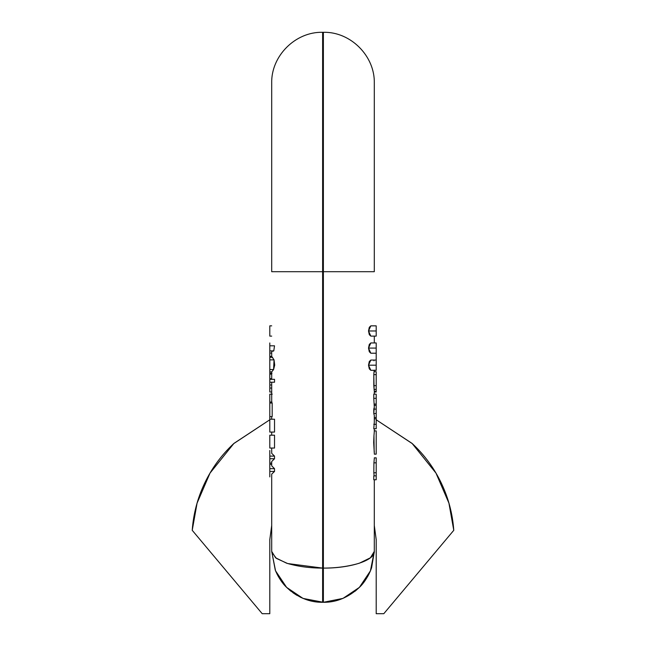 <?xml version="1.0" encoding="UTF-8"?>
<svg xmlns="http://www.w3.org/2000/svg" width="646" height="646" viewBox="0 0 646 646"><rect width="100%" height="100%" fill="white"/><g stroke="black" fill="none" stroke-linecap="round" stroke-linejoin="round"><path stroke-width="0.97" d="M192.225 530.309L197.07 503.153L210.023 473.098L233.925 443.406L269.802 419.779L233.642 443.673C221.513 454.97 211.872 468.1 204.717 483.063C197.563 498.026 193.404 513.772 192.225 530.309L262.203 613.7L269.802 613.7L269.802 539.604L269.802 613.7L262.203 613.7L192.225 530.309M376.198 419.779L412.075 443.406L435.977 473.098L448.93 503.153L453.775 530.309L383.797 613.7L376.198 613.7L376.198 539.604L376.198 613.7L383.797 613.7L453.775 530.309C452.596 513.772 448.437 498.026 441.283 483.063C434.128 468.1 424.487 454.97 412.358 443.673L376.198 419.779M376.198 539.604L374.3 525.513M269.802 539.604L271.7 525.513M275.382 570.386L271.7 551.377L271.7 474.116L271.7 551.377L275.576 557.781L286.614 563.199C297.62 566.469 309.628 568.1 322.62 568.1L322.62 602.298L323.38 602.298L323.38 568.1L322.62 568.1L322.62 271.7L323.38 271.7L323.38 32.3L323.38 271.7L374.3 271.7L374.3 83.221L374.3 271.7L323.38 271.7L323.38 32.3L323.38 568.1L323.38 271.7L322.62 271.7L322.62 32.3L322.62 271.7L271.7 271.7L271.7 83.221L271.7 271.7L322.62 271.7L322.62 32.3L322.62 568.1L323.38 568.1C336.372 568.1 348.38 566.469 359.386 563.199L370.424 557.781L374.3 551.377L370.424 570.87L359.386 587.384L343.107 598.325M303.232 598.462L323.38 602.298C336.372 602.476 348.38 597.502 359.386 587.384C363.496 583.564 367.178 578.057 370.424 570.87L374.3 551.377L374.3 479.752L374.3 551.377C374.995 560.316 350.592 568.327 323.38 568.1L323.38 602.298L342.865 598.422L355.357 591.001L359.386 587.384L368.858 574.278L370.424 570.87L374.3 551.377M271.7 453.347L274.526 456.108L274.526 458.733L271.7 461.51L271.7 465.871L274.526 468.673L274.526 471.443L271.7 474.116L274.526 471.443L274.526 468.673L271.7 465.871L271.7 461.51L274.526 458.733L269.802 458.733L269.802 463.061L271.7 463.061L269.802 463.061L269.802 450.472L269.802 456.108L274.526 456.108L271.7 453.347L271.7 448.041L271.7 453.347M269.802 342.953L269.802 345.804L274.51 345.804L273.783 350.899L274.51 345.804L269.802 345.804L269.802 344.245M269.802 371.846L269.802 359.862L269.802 369.544L273.589 369.544L274.049 359.862L269.802 359.862L269.802 353.063L269.802 357.303L272.604 357.303L269.802 357.303L269.802 359.862L274.049 359.862L271.7 356.455L271.7 351.214L271.7 356.455L274.049 359.862L274.703 365.135L273.589 369.544L271.7 371.886L271.7 379.323L271.7 371.886L273.589 369.544L269.802 369.544L269.802 373.259L269.802 371.886L271.7 371.886M269.802 378.685L271.7 378.685L269.802 378.685L269.802 374.115L271.7 374.115L269.802 374.115L269.802 379.323L274.526 379.323L274.526 382.23L269.802 382.23L269.802 384.984L271.7 384.984L269.802 384.984L269.802 392.017L271.7 392.017M271.7 382.23L271.7 403.031L271.7 382.23M271.7 416.605L271.7 419.222L271.7 416.605M274.526 419.222L274.526 432.069L274.526 419.222L269.802 419.222L269.802 416.605L269.802 419.222L274.526 419.222M271.7 432.069L271.7 435.194L271.7 432.069M274.526 435.194L274.526 448.041L274.526 435.194L269.802 435.194L274.526 435.194M272.184 403.031L272.184 416.605L269.802 416.605L269.802 402.03L269.802 403.031L272.184 403.031L272.184 416.605L269.802 416.605L269.802 403.031L272.184 403.031M271.7 551.385L275.269 570.095M275.584 570.886L286.606 587.375L302.893 598.325M322.62 602.298C309.628 602.476 297.62 597.502 286.614 587.384C282.504 583.564 278.822 578.057 275.576 570.87L277.142 574.278L286.614 587.384L290.643 591.001L303.135 598.422L322.62 602.298L322.62 568.1L287.632 563.53L276.431 558.419L271.78 552.314M271.7 551.426L275.543 570.789M300.124 597.057L303.135 598.422L290.66 591.017M296.974 595.37L292.961 592.762M278.652 577.064L277.142 574.278L286.614 587.384L281.64 581.602M322.62 568.1C309.628 568.1 297.62 566.469 286.614 563.199M272.224 394.157L269.802 394.157L269.802 402.03L271.982 402.03M271.7 373.259L269.802 373.259L269.802 374.115L269.802 373.259L271.982 373.259M269.802 391.169L269.802 388.044L271.7 388.044L269.802 388.044L269.802 379.323L274.526 379.323L274.526 382.23L269.802 382.23L269.802 379.323M271.7 394.157L269.802 394.157L269.802 402.03L271.7 402.03M376.198 398.316L376.198 394.157L376.198 398.316L373.776 398.316L373.776 394.157L376.198 394.157L373.776 394.157L373.776 398.316L376.198 398.316L376.198 404.073L374.3 404.073L376.198 404.073L376.198 398.316M376.198 405.333L376.198 404.073L376.198 405.333L374.3 405.333L376.198 405.333L376.198 409.112L376.198 405.333M376.198 413.497L376.198 409.112L376.198 413.497L373.776 413.497L373.776 409.112L376.198 409.112L373.776 409.112L374.3 407.198L373.776 413.497L376.198 413.497L376.198 417.518L374.3 417.518L376.198 417.518L376.198 413.497M376.198 418.818L376.198 417.518L376.198 418.818L374.3 418.818L376.198 418.818L376.198 424.325L376.198 418.818M376.198 428.742L376.198 424.325L373.776 424.325L376.198 424.325L376.198 428.742L373.776 428.742L374.3 422.274L373.776 428.742L376.198 428.742M374.3 392.017L374.3 394.157L374.3 392.017L376.198 392.017L376.198 391.282L374.3 391.282L376.198 391.282L376.198 374.656L373.8 374.656L373.816 385.63L376.198 385.63L373.816 385.63L374.099 389.401L376.198 389.401L376.198 391.282M374.3 457.861L376.198 457.861L376.198 472.743L373.832 472.743L373.921 462.843L376.198 462.843L373.921 462.843L373.832 472.743L376.198 472.743L376.198 463.287M376.198 479.752L373.776 479.752L373.776 475.86L376.198 475.86L376.198 479.752L376.198 472.743L376.198 475.86L373.776 475.86L373.776 479.752L376.198 479.752M374.034 371.692L373.8 374.656L374.034 371.692L376.198 371.692L374.034 371.692L374.244 370.368L376.198 370.368L374.3 370.174M374.3 454.138L376.198 454.138L376.198 430.922L376.198 450.9M376.198 371.692L376.198 389.401L374.099 389.401L373.8 374.656L376.198 374.656L376.198 371.692M373.913 360.048L373.977 360.799M376.198 360.048L370.82 360.048L368.519 365.184L376.198 365.184L376.198 353.209L376.198 370.311L376.198 365.184L368.519 365.184L370.82 370.311L376.198 370.311M374.3 453.403L373.687 442.462L373.961 435.646L374.155 451.449M373.776 398.316L374.3 407.198L373.776 398.316M373.832 472.743L374.139 475.86L373.832 472.743M376.198 391.169L376.198 391.912M373.776 413.497L374.3 415.515L373.776 413.497M269.802 336.114L269.802 325.85L269.802 336.114L271.7 336.114M376.198 353.209L376.198 348.081L368.519 348.081L370.82 353.209L376.198 353.209L376.198 342.953L376.198 348.081L368.519 348.081L369.294 344.407L370.82 342.953L368.519 348.081L369.294 351.747L370.82 353.209M376.198 342.953L370.82 342.953M376.198 336.114L376.198 330.978L368.519 330.978L370.82 336.106L376.198 336.114L376.198 325.85L376.198 330.978L368.519 330.978L369.294 327.312L370.82 325.85L368.519 330.978L369.294 334.652L370.82 336.106M376.198 325.85L370.82 325.85M269.802 448.041L269.802 435.194L269.802 448.041L274.526 448.041L269.802 448.041M269.802 432.069L269.802 419.222L269.802 432.069L274.526 432.069L269.802 432.069M269.802 471.443L269.802 468.673L274.526 468.673L269.802 468.673L269.802 463.061L269.802 464.312L271.7 464.312L269.802 464.312L269.802 471.443L274.526 471.443L269.802 471.443L269.802 476.901L269.802 471.443M269.802 458.733L269.802 456.108L274.526 456.108L274.526 458.733L269.802 458.733M269.802 351.214L269.802 353.063L271.7 353.063L269.802 353.063L269.802 350.899L273.783 350.899L269.802 350.899L269.802 345.804L269.802 350.899M271.7 351.214L272.224 351.214M272.878 351.198L273.783 350.899M374.3 428.742L374.3 431.568L374.3 428.742M271.7 271.7L271.7 83.221C270.997 56.016 295.416 31.597 322.62 32.3L323.38 32.3C350.584 31.597 375.003 56.016 374.3 83.221L374.3 271.7M342.768 598.462L323.38 602.298M370.618 570.386L371.539 567.923M371.603 567.729L374.3 551.724M373.921 462.843L374.3 458.547M373.961 435.646L374.3 431.568M374.3 422.274L374.3 415.515L374.3 422.274M374.3 391.282L374.099 389.401M374.3 342.953L374.3 336.114L374.3 342.953M370.82 370.311L369.294 368.85L368.519 365.176L369.294 361.51L370.82 360.048M374.236 450.9L374.3 452.701M374.3 417.518L374.3 415.515M359.386 563.199C348.38 566.469 336.372 568.1 323.38 568.1M284.03 584.598L278.652 577.056M374.3 430.898L376.198 430.898M269.802 325.85L271.7 325.85M271.7 356.455L269.802 356.455M359.386 587.384L368.858 574.278L367.34 577.072M342.865 598.422L355.357 591.001L342.865 598.422"/></g></svg>
